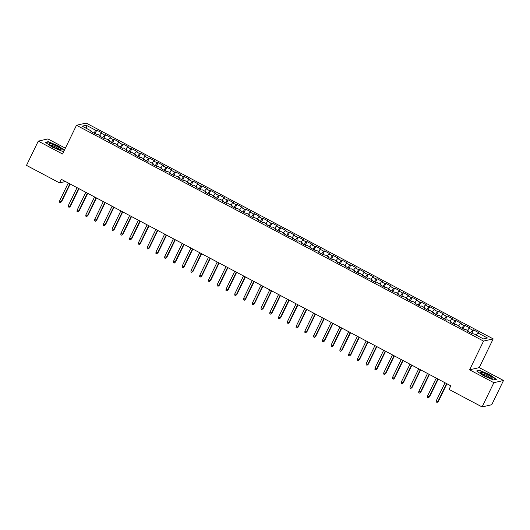 <?xml version="1.0" encoding="UTF-8"?>
<svg xmlns="http://www.w3.org/2000/svg" width="530" height="530" viewBox="0 0 530 530"><rect width="100%" height="100%" fill="white"/><g stroke="black" fill="none" stroke-linecap="round" stroke-linejoin="round"><path stroke-width="0.79" d="M65.369 148.181L47.912 138.926L38.273 141.132L26.5 165.373L59.532 182.89L65.481 181.525M493.185 338.889L86.132 123.066L76.492 125.266L483.546 341.095L493.185 338.889L479.233 367.621L469.593 369.827L493.861 382.693L503.5 380.487L479.233 367.621M503.5 380.487L491.727 404.734L482.088 406.934L493.861 382.693M86.622 128.505L86.211 125.239L82.196 126.16L91.836 131.268L90.908 131.48L96.168 134.269L97.089 134.057L100.594 135.912L99.673 136.124L104.927 138.913L105.854 138.701L109.359 140.556L108.431 140.768L113.692 143.557L114.612 143.345L118.117 145.207L117.196 145.412L122.45 148.201L123.377 147.989L126.882 149.851L125.954 150.063L131.215 152.845L132.136 152.633L135.64 154.495L134.719 154.707L139.973 157.496L140.9 157.284L144.405 159.139L143.478 159.351L148.738 162.14L149.659 161.928L153.163 163.783L152.243 163.995L157.496 166.784L158.424 166.572L161.928 168.434L161.001 168.639L166.254 171.428L167.182 171.216L170.686 173.078L169.759 173.29L175.019 176.073L175.947 175.861L179.445 177.722L178.524 177.934L183.777 180.723L184.705 180.511L188.21 182.366L187.282 182.578L192.542 185.368L193.463 185.156L196.968 187.01L196.047 187.222L201.301 190.012L202.228 189.8L205.733 191.655L204.805 191.867L210.065 194.656L210.986 194.444L214.491 196.305L213.57 196.517L218.824 199.3L219.751 199.088L223.256 200.95L222.328 201.161L227.589 203.951L228.51 203.739L232.014 205.594L231.093 205.806L236.347 208.595L237.274 208.383L240.779 210.238L239.852 210.45L245.112 213.239L246.033 213.027L249.537 214.882L248.616 215.094L253.87 217.883L254.798 217.671L258.302 219.533L257.375 219.745L262.635 222.527L263.556 222.315L267.06 224.177L266.139 224.389L271.393 227.171L272.321 226.966L275.825 228.821L274.898 229.033L280.158 231.822L281.079 231.61L284.584 233.465L283.663 233.677L288.916 236.466L289.844 236.254L293.348 238.109L292.421 238.321L297.674 241.11L298.602 240.898L302.107 242.76L301.179 242.972L306.439 245.754L307.367 245.542L310.865 247.404L309.944 247.616L315.198 250.398L316.125 250.186L319.63 252.048L318.702 252.26L323.962 255.049L324.883 254.837L328.388 256.692L327.467 256.904L332.721 259.693L333.648 259.481L337.153 261.336L336.225 261.548L341.486 264.337L342.406 264.125L345.911 265.987L344.99 266.192L350.244 268.982L351.171 268.77L354.676 270.631L353.749 270.843L359.009 273.626L359.93 273.414L363.434 275.275L362.513 275.487L367.767 278.276L368.694 278.065L372.199 279.919L371.272 280.131L376.532 282.921L377.453 282.709L380.957 284.564L380.036 284.776L385.29 287.565L386.218 287.353L389.722 289.208L388.795 289.42L394.055 292.209L394.976 291.997L398.481 293.858L397.56 294.07L402.813 296.853L403.741 296.641L407.245 298.503L406.318 298.715L411.578 301.504L412.499 301.292L416.004 303.147L415.083 303.359L420.336 306.148L421.264 305.936L424.768 307.791L423.841 308.003L429.095 310.792L430.022 310.58L433.527 312.435L432.599 312.647L437.859 315.436L438.787 315.224L442.292 317.086L441.364 317.298L446.618 320.08L447.545 319.868L451.05 321.73L450.122 321.942L455.383 324.724L456.303 324.519L459.808 326.374L458.887 326.586L464.141 329.375L465.068 329.163L468.573 331.018L467.645 331.23L472.906 334.019L473.827 333.807L483.466 338.915L487.481 338.001L477.841 332.886L478.762 332.674L473.509 329.892L472.581 330.104L469.076 328.242L470.004 328.03L464.75 325.248L463.823 325.453L460.318 323.598L461.246 323.386L455.985 320.597L455.058 320.809L451.56 318.954L452.481 318.742L447.227 315.953L446.3 316.165L442.795 314.31L443.723 314.098L438.462 311.309L437.542 311.521L434.037 309.659L434.958 309.454L429.704 306.665L428.777 306.877L425.272 305.015L426.2 304.803L420.939 302.02L420.018 302.232L416.514 300.371L417.435 300.159L412.181 297.37L411.253 297.582L407.749 295.727L408.676 295.515L403.416 292.726L402.495 292.938L398.991 291.083L399.911 290.871L394.658 288.081L393.73 288.293L390.226 286.432L391.153 286.226L385.893 283.437L384.972 283.649L381.467 281.788L382.388 281.576L377.135 278.793L376.207 279.005L372.703 277.144L373.63 276.932L368.37 274.142L367.449 274.354L363.944 272.5L364.865 272.287L359.612 269.498L358.684 269.71L355.18 267.855L356.107 267.643L350.847 264.854L349.926 265.066L346.421 263.211L347.342 262.999L342.089 260.21L341.161 260.422L337.656 258.56L338.584 258.349L333.33 255.566L332.403 255.778L328.898 253.916L329.826 253.704L324.565 250.915L323.638 251.127L320.14 249.272L321.061 249.06L315.807 246.271L314.88 246.483L311.375 244.628L312.302 244.416L307.042 241.627L306.121 241.839L302.617 239.984L303.538 239.772L298.284 236.983L297.356 237.195L293.852 235.333L294.779 235.121L289.519 232.339L288.598 232.551L285.094 230.689L286.014 230.477L280.761 227.695L279.833 227.9L276.329 226.045L277.256 225.833L271.996 223.044L271.075 223.256L267.57 221.401L268.491 221.189L263.238 218.4L262.31 218.612L258.806 216.757L259.733 216.545L254.473 213.756L253.552 213.968L250.047 212.106L250.968 211.894L245.715 209.111L244.787 209.323L241.282 207.462L242.21 207.25L236.95 204.467L236.029 204.679L232.524 202.818L233.445 202.606L228.191 199.817L227.264 200.029L223.759 198.174L224.687 197.962L219.427 195.173L218.506 195.385L215.001 193.529L215.922 193.317L210.668 190.528L209.741 190.74L206.236 188.879L207.164 188.673L201.91 185.884L200.983 186.096L197.478 184.235L198.406 184.023L193.145 181.24L192.218 181.452L188.713 179.59L189.641 179.378L184.387 176.589L183.459 176.801L179.955 174.946L180.882 174.734L175.622 171.945L174.701 172.157L171.197 170.302L172.118 170.09L166.864 167.301L165.936 167.513L162.432 165.658L163.359 165.446L158.099 162.657L157.178 162.869L153.673 161.007L154.594 160.795L149.341 158.013L148.413 158.225L144.909 156.363L145.836 156.151L140.576 153.362L139.655 153.574L136.15 151.719L137.071 151.507L131.818 148.718L130.89 148.93L127.385 147.075L128.313 146.863L123.053 144.074L122.132 144.286L118.627 142.431L119.548 142.219L114.294 139.43L113.367 139.642L109.862 137.78L110.79 137.568L105.53 134.786L104.609 134.998L101.104 133.136L102.025 132.924L96.771 130.142L95.055 133.679M86.211 125.239L95.844 130.347L96.771 130.142M482.088 406.934L449.062 389.424L450.805 385.833L61.275 179.299L59.532 182.89M101.104 133.136L99.507 135.335M104.609 134.998L102.641 137.701M91.836 131.268L91.703 131.897M109.862 137.78L108.266 139.98M113.367 139.642L111.399 142.345M100.594 135.912L100.461 136.548M118.627 142.431L117.024 144.624M122.132 144.286L120.164 146.989M109.359 140.556L109.226 141.192M127.385 147.075L125.789 149.268M130.89 148.93L128.922 151.633M118.117 145.207L117.985 145.836M136.15 151.719L134.547 153.919M139.655 153.574L137.687 156.284M126.882 149.851L126.749 150.48M144.909 156.363L143.312 158.563M148.413 158.225L146.446 160.928M135.64 154.495L135.508 155.124M153.673 161.007L152.07 163.207M157.178 162.869L155.21 165.572M144.405 159.139L144.273 159.768M162.432 165.658L160.835 167.851M165.936 167.513L163.969 170.216M153.163 163.783L153.031 164.419M171.197 170.302L169.593 172.495M174.701 172.157L172.734 174.86M161.928 168.434L161.796 169.063M179.955 174.946L178.358 177.146M183.459 176.801L181.492 179.504M170.686 173.078L170.554 173.707M188.713 179.59L187.117 181.79M192.218 181.452L190.257 184.155M179.445 177.722L179.319 178.352M197.478 184.235L195.881 186.434M200.983 186.096L199.015 188.799M188.21 182.366L188.077 182.996M206.236 188.879L204.64 191.078M209.741 190.74L207.78 193.443M196.968 187.01L196.835 187.647M215.001 193.529L213.404 195.722M218.506 195.385L216.538 198.088M205.733 191.655L205.6 192.291M223.759 198.174L222.163 200.373M227.264 200.029L225.296 202.732M214.491 196.305L214.358 196.935M232.524 202.818L230.928 205.017M236.029 204.679L234.061 207.382M223.256 200.95L223.123 201.579M241.282 207.462L239.686 209.661M244.787 209.323L242.819 212.026M232.014 205.594L231.882 206.223M250.047 212.106L248.451 214.305M253.552 213.968L251.584 216.671M240.779 210.238L240.647 210.874M258.806 216.757L257.209 218.95M262.31 218.612L260.343 221.315M249.537 214.882L249.405 215.518M267.57 221.401L265.967 223.594M271.075 223.256L269.107 225.959M258.302 219.533L258.17 220.162M276.329 226.045L274.732 228.244M279.833 227.9L277.866 230.61M267.06 224.177L266.928 224.806M285.094 230.689L283.49 232.889M288.598 232.551L286.631 235.254M275.825 228.821L275.693 229.45M293.852 235.333L292.255 237.533M297.356 237.195L295.389 239.898M284.584 233.465L284.451 234.101M302.617 239.984L301.014 242.177M306.121 241.839L304.154 244.542M293.348 238.109L293.216 238.745M311.375 244.628L309.778 246.821M314.88 246.483L312.912 249.186M302.107 242.76L301.974 243.389M320.14 249.272L318.537 251.472M323.638 251.127L321.677 253.837M310.865 247.404L310.739 248.033M328.898 253.916L327.301 256.116M332.403 255.778L330.435 258.481M319.63 252.048L319.497 252.677M337.656 258.56L336.06 260.76M341.161 260.422L339.2 263.125M328.388 256.692L328.255 257.328M346.421 263.211L344.825 265.404M349.926 265.066L347.958 267.769M337.153 261.336L337.02 261.972M355.18 267.855L353.583 270.048M358.684 269.71L356.716 272.413M345.911 265.987L345.779 266.616M363.944 272.5L362.348 274.699M367.449 274.354L365.481 277.064M354.676 270.631L354.543 271.261M372.703 277.144L371.106 279.343M376.207 279.005L374.24 281.708M363.434 275.275L363.302 275.905M381.467 281.788L379.871 283.987M384.972 283.649L383.005 286.352M372.199 279.919L372.067 280.549M390.226 286.432L388.629 288.631M393.73 288.293L391.763 290.996M380.957 284.564L380.825 285.2M398.991 291.083L397.387 293.276M402.495 292.938L400.528 295.641M389.722 289.208L389.59 289.844M407.749 295.727L406.152 297.926M411.253 297.582L409.286 300.285M398.481 293.858L398.348 294.488M416.514 300.371L414.91 302.57M420.018 302.232L418.051 304.935M407.245 298.503L407.113 299.132M425.272 305.015L423.675 307.214M428.777 306.877L426.809 309.58M416.004 303.147L415.871 303.776M434.037 309.659L432.434 311.859M437.542 311.521L435.574 314.224M424.768 307.791L424.636 308.427M442.795 314.31L441.199 316.503M446.3 316.165L444.332 318.868M433.527 312.435L433.394 313.071M451.56 318.954L449.957 321.147M455.058 320.809L453.097 323.512M442.292 317.086L442.159 317.715M460.318 323.598L458.722 325.798M463.823 325.453L461.855 328.163M451.05 321.73L450.917 322.359M469.076 328.242L467.48 330.442M472.581 330.104L470.62 332.807M459.808 326.374L459.676 327.003M477.841 332.886L476.245 335.086M468.573 331.018L468.44 331.654M469.593 369.827L483.546 341.095M38.273 141.132L62.54 153.998L76.492 125.266M95.844 130.347L93.876 133.056M476.596 370.98L483.599 375.796L493.503 379.95L496.411 379.288L489.402 374.471L479.498 370.318L476.596 370.98M64.421 150.123L58.174 145.823L48.263 141.676L45.361 142.338L52.364 147.154L62.275 151.302L64.05 150.898M473.509 329.892L471.793 333.43M464.75 325.248L463.028 328.785M455.985 320.597L454.27 324.135M447.227 315.953L445.505 319.491M438.462 311.309L436.746 314.846M429.704 306.665L427.982 310.202M420.939 302.02L419.223 305.558M412.181 297.37L410.458 300.907M403.416 292.726L401.7 296.263M394.658 288.081L392.942 291.619M385.893 283.437L384.177 286.975M377.135 278.793L375.419 282.331M368.37 274.142L366.654 277.68M359.612 269.498L357.896 273.036M350.847 264.854L349.131 268.392M342.089 260.21L340.373 263.748M333.33 255.566L331.608 259.104M324.565 250.915L322.849 254.453M315.807 246.271L314.085 249.809M307.042 241.627L305.326 245.165M298.284 236.983L296.561 240.521M289.519 232.339L287.803 235.876M280.761 227.695L279.038 231.232M271.996 223.044L270.28 226.582M263.238 218.4L261.522 221.938M254.473 213.756L252.757 217.293M245.715 209.111L243.999 212.649M236.95 204.467L235.234 208.005M228.191 199.817L226.476 203.354M219.427 195.173L217.711 198.71M210.668 190.528L208.952 194.066M201.91 185.884L200.188 189.422M193.145 181.24L191.429 184.778M184.387 176.589L182.665 180.127M175.622 171.945L173.906 175.483M166.864 167.301L165.141 170.839M158.099 162.657L156.383 166.195M149.341 158.013L147.618 161.551M140.576 153.362L138.86 156.9M131.818 148.718L130.095 152.256M123.053 144.074L121.337 147.612M114.294 139.43L112.579 142.968M105.53 134.786L103.814 138.323M479.305 370.722L479.498 370.318M48.071 142.08L48.263 141.676M446.598 383.601L437.926 401.462L438.396 401.349L437.111 402.416L437.926 401.462L436.349 400.62L445.021 382.766M438.396 401.349L446.929 383.78M437.111 402.416L436.236 401.952L436.349 400.62M437.833 378.957L429.161 396.811L429.631 396.705L428.353 397.772L429.161 396.811L427.584 395.976L436.256 378.122M429.631 396.705L438.164 379.129M428.353 397.772L427.471 397.308L427.584 395.976M429.075 374.312L420.403 392.167L420.873 392.061L419.588 393.127L420.403 392.167L418.826 391.332L427.498 373.471M420.873 392.061L429.406 374.485M419.588 393.127L418.713 392.664L418.826 391.332M480.637 372.895A6.585 1.113 25.9 0 0 485.977 376.333A6.585 1.113 25.9 0 0 491.926 378.354A6.585 1.113 25.9 0 0 492.191 377.738A6.585 1.113 25.9 0 0 485.076 373.484A6.585 1.113 25.9 0 0 480.617 372.862A6.585 1.113 25.9 0 0 480.637 372.895M490.488 378.115A4.982 0.841 25.9 0 0 490.396 377.963A4.982 0.841 25.9 0 0 486.116 375.247A4.982 0.841 25.9 0 0 481.69 373.849M476.987 371.252L479.63 370.649L489.23 374.67L496.014 379.334L493.443 379.924M49.403 144.246A6.585 1.113 25.9 0 0 54.742 147.691A6.585 1.113 25.9 0 0 60.692 149.712A6.585 1.113 25.9 0 0 60.963 149.089A6.585 1.113 25.9 0 0 53.841 144.842A6.585 1.113 25.9 0 0 49.383 144.22A6.585 1.113 25.9 0 0 49.403 144.246M59.254 149.473A4.982 0.841 25.9 0 0 59.161 149.321A4.982 0.841 25.9 0 0 54.882 146.598A4.982 0.841 25.9 0 0 50.463 145.2M45.752 142.603L48.396 142L57.995 146.022L64.309 150.361M64.07 150.851L62.209 151.275M420.31 369.662L411.638 387.523L412.108 387.417L410.829 388.483L411.638 387.523L410.061 386.688L418.733 368.827M412.108 387.417L420.641 369.841M410.829 388.483L409.948 388.013L410.061 386.688M411.552 365.018L402.88 382.879L403.35 382.773L402.065 383.833L402.88 382.879L401.303 382.044L409.975 364.183M403.35 382.773L411.883 365.197M402.065 383.833L401.19 383.369L401.303 382.044M402.787 360.374L394.115 378.234L394.585 378.122L393.306 379.188L394.115 378.234L392.538 377.393L401.21 359.539M394.585 378.122L403.118 360.552M393.306 379.188L392.425 378.725L392.538 377.393M394.029 355.729L385.356 373.584L385.827 373.478L384.542 374.544L385.356 373.584L383.78 372.749L392.452 354.895M385.827 373.478L394.36 355.902M384.542 374.544L383.667 374.081L383.78 372.749M385.264 351.085L376.598 368.94L377.062 368.834L375.783 369.9L376.598 368.94L375.015 368.105L383.687 350.244M377.062 368.834L385.595 351.257M375.783 369.9L374.909 369.436L375.015 368.105M376.505 346.441L367.833 364.296L368.304 364.19L367.018 365.256L367.833 364.296L366.257 363.461L374.929 345.6M368.304 364.19L376.837 346.613M367.018 365.256L366.144 364.792L366.257 363.461M367.74 341.79L359.075 359.651L359.539 359.545L358.26 360.605L359.075 359.651L357.498 358.817L366.164 340.956M359.539 359.545L368.078 341.969M358.26 360.605L357.386 360.142L357.498 358.817M358.982 337.146L350.31 355.007L350.781 354.901L349.495 355.961L350.31 355.007L348.733 354.166L357.406 336.311M350.781 354.901L359.313 337.325M349.495 355.961L348.621 355.498L348.733 354.166M350.224 332.502L341.552 350.363L342.016 350.25L340.737 351.317L341.552 350.363L339.975 349.522L348.647 331.667M342.016 350.25L350.555 332.674M340.737 351.317L339.863 350.853L339.975 349.522M341.459 327.858L332.787 345.712L333.257 345.606L331.972 346.673L332.787 345.712L331.21 344.878L339.882 327.023M333.257 345.606L341.79 328.03M331.972 346.673L331.098 346.209L331.21 344.878M332.701 323.214L324.029 341.068L324.493 340.962L323.214 342.029L324.029 341.068L322.452 340.233L331.124 322.373M324.493 340.962L333.032 323.386M323.214 342.029L322.339 341.565L322.452 340.233M323.936 318.563L315.264 336.424L315.734 336.318L314.456 337.378L315.264 336.424L313.687 335.589L322.359 317.728M315.734 336.318L324.267 318.742M314.456 337.378L313.575 336.914L313.687 335.589M315.178 313.919L306.506 331.78L306.976 331.674L305.691 332.734L306.506 331.78L304.929 330.945L313.601 313.084M306.976 331.674L315.509 314.098M305.691 332.734L304.816 332.27L304.929 330.945M306.413 309.275L297.741 327.136L298.211 327.023L296.933 328.09L297.741 327.136L296.164 326.294L304.836 308.44M298.211 327.023L306.744 309.454M296.933 328.09L296.051 327.626L296.164 326.294M297.655 304.631L288.982 322.485L289.453 322.379L288.168 323.446L288.982 322.485L287.406 321.65L296.078 303.796M289.453 322.379L297.986 304.803M288.168 323.446L287.293 322.982L287.406 321.65M288.89 299.987L280.218 317.841L280.688 317.735L279.409 318.802L280.218 317.841L278.641 317.006L287.313 299.145M280.688 317.735L289.221 300.159M279.409 318.802L278.528 318.338L278.641 317.006M280.131 295.336L271.459 313.197L271.93 313.091L270.644 314.157L271.459 313.197L269.883 312.362L278.555 294.501M271.93 313.091L280.463 295.515M270.644 314.157L269.77 313.687L269.883 312.362M271.367 290.692L262.695 308.553L263.165 308.447L261.886 309.507L262.695 308.553L261.118 307.718L269.79 289.857M263.165 308.447L271.698 290.871M261.886 309.507L261.005 309.043L261.118 307.718M262.608 286.048L253.936 303.909L254.407 303.796L253.121 304.863L253.936 303.909L252.359 303.067L261.032 285.213M254.407 303.796L262.94 286.226M253.121 304.863L252.247 304.399L252.359 303.067M253.844 281.404L245.178 299.258L245.642 299.152L244.363 300.219L245.178 299.258L243.595 298.423L252.267 280.569M245.642 299.152L254.175 281.576M244.363 300.219L243.489 299.755L243.595 298.423M245.085 276.759L236.413 294.614L236.883 294.508L235.598 295.574L236.413 294.614L234.836 293.779L243.508 275.918M236.883 294.508L245.416 276.932M235.598 295.574L234.724 295.111L234.836 293.779M236.32 272.109L227.655 289.97L228.119 289.864L226.84 290.93L227.655 289.97L226.078 289.135L234.744 271.274M228.119 289.864L236.658 272.287M226.84 290.93L225.965 290.46L226.078 289.135M227.562 267.464L218.89 285.325L219.36 285.219L218.075 286.279L218.89 285.325L217.313 284.491L225.985 266.63M219.36 285.219L227.893 267.643M218.075 286.279L217.201 285.816L217.313 284.491M218.804 262.82L210.132 280.681L210.595 280.569L209.317 281.635L210.132 280.681L208.555 279.84L217.227 261.986M210.595 280.569L219.135 262.999M209.317 281.635L208.442 281.172L208.555 279.84M210.039 258.176L201.367 276.031L201.837 275.925L200.552 276.991L201.367 276.031L199.79 275.196L208.462 257.341M201.837 275.925L210.37 258.349M200.552 276.991L199.677 276.527L199.79 275.196M201.281 253.532L192.609 271.386L193.072 271.281L191.794 272.347L192.609 271.386L191.032 270.552L199.704 252.691M193.072 271.281L201.612 253.704M191.794 272.347L190.919 271.883L191.032 270.552M192.516 248.881L183.844 266.742L184.314 266.636L183.035 267.703L183.844 266.742L182.267 265.908L190.939 248.047M184.314 266.636L192.847 249.06M183.035 267.703L182.154 267.233L182.267 265.908M183.758 244.237L175.085 262.098L175.556 261.992L174.271 263.052L175.085 262.098L173.509 261.264L182.181 243.402M175.556 261.992L184.089 244.416M174.271 263.052L173.396 262.589L173.509 261.264M174.993 239.593L166.321 257.454L166.791 257.341L165.512 258.408L166.321 257.454L164.744 256.613L173.416 238.758M166.791 257.341L175.324 239.772M165.512 258.408L164.631 257.944L164.744 256.613M166.234 234.949L157.562 252.81L158.033 252.697L156.748 253.764L157.562 252.81L155.986 251.969L164.658 234.114M158.033 252.697L166.566 235.121M156.748 253.764L155.873 253.3L155.986 251.969M157.47 230.305L148.797 248.159L149.268 248.053L147.989 249.12L148.797 248.159L147.221 247.325L155.893 229.47M149.268 248.053L157.801 230.477M147.989 249.12L147.108 248.656L147.221 247.325M148.711 225.661L140.039 243.515L140.51 243.409L139.224 244.476L140.039 243.515L138.463 242.68L147.135 224.819M140.51 243.409L149.043 225.833M139.224 244.476L138.35 244.012L138.463 242.68M139.947 221.01L131.274 238.871L131.745 238.765L130.466 239.825L131.274 238.871L129.698 238.036L138.37 220.175M131.745 238.765L140.278 221.189M130.466 239.825L129.585 239.361L129.698 238.036M131.188 216.366L122.516 234.227L122.986 234.121L121.701 235.181L122.516 234.227L120.939 233.392L129.611 215.531M122.986 234.121L131.519 216.545M121.701 235.181L120.827 234.717L120.939 233.392M122.423 211.722L113.758 229.583L114.222 229.47L112.943 230.537L113.758 229.583L112.174 228.741L120.847 210.887M114.222 229.47L122.755 211.894M112.943 230.537L112.069 230.073L112.174 228.741M113.665 207.078L104.993 224.932L105.463 224.826L104.178 225.893L104.993 224.932L103.416 224.097L112.088 206.243M105.463 224.826L113.996 207.25M104.178 225.893L103.304 225.429L103.416 224.097M104.9 202.433L96.235 220.288L96.698 220.182L95.42 221.248L96.235 220.288L94.658 219.453L103.323 201.592M96.698 220.182L105.238 202.606M95.42 221.248L94.545 220.785L94.658 219.453M96.142 197.783L87.47 215.644L87.94 215.538L86.655 216.604L87.47 215.644L85.893 214.809L94.565 196.948M87.94 215.538L96.473 197.962M86.655 216.604L85.78 216.134L85.893 214.809M87.384 193.139L78.712 211L79.175 210.894L77.897 211.954L78.712 211L77.135 210.165L85.807 192.304M79.175 210.894L87.715 193.317M77.897 211.954L77.022 211.49L77.135 210.165M78.619 188.494L69.947 206.356L70.417 206.243L69.132 207.31L69.947 206.356L68.37 205.514L77.042 187.66M70.417 206.243L78.95 188.673M69.132 207.31L68.257 206.846L68.37 205.514M69.861 183.85L61.188 201.705L61.652 201.599L60.374 202.665L61.188 201.705L59.612 200.87L68.284 183.016M61.652 201.599L70.192 184.023M60.374 202.665L59.499 202.202L59.612 200.87"/></g></svg>

